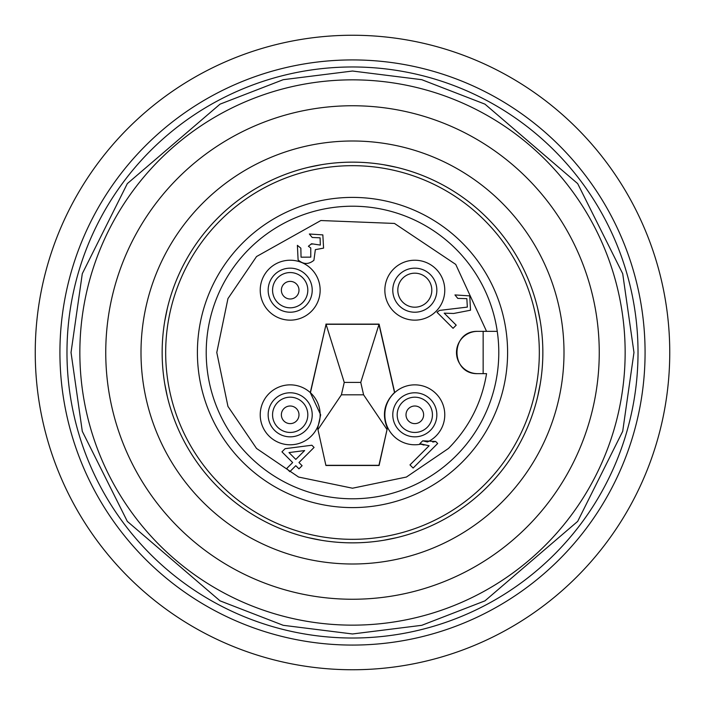 <?xml version="1.0" encoding="UTF-8"?>
<svg xmlns="http://www.w3.org/2000/svg" width="705" height="705" viewBox="0 0 705 705"><rect width="100%" height="100%" fill="white"/><g stroke="black" fill="none" stroke-linecap="round" stroke-linejoin="round"><path stroke-width="1.06" d="M145.618 145.618A292.575 292.575 0 0 1 645.075 352.5A292.575 292.575 0 0 1 240.537 622.806A292.575 292.575 0 0 1 145.618 145.618M71.029 352.5L82.291 273.69L127.323 183.617L220.039 104.146L283.216 79.691L352.5 71.029L421.784 79.691L484.961 104.146L577.677 183.617L622.709 273.69L633.971 352.5L622.709 431.31L577.677 521.383L484.961 600.854L421.784 625.309L352.5 633.971L283.216 625.309L220.039 600.854L127.323 521.383L82.291 431.31L71.029 352.5M554.394 554.394A285.525 285.525 0 0 1 66.975 352.5A285.525 285.525 0 0 1 461.766 88.707A285.525 285.525 0 0 1 554.394 554.394A285.525 285.525 0 0 0 638.025 352.5M352.5 162.15A190.35 190.35 0 0 0 187.653 447.675A190.35 190.35 0 0 0 517.347 447.675A190.35 190.35 0 0 0 352.5 162.15A190.35 190.35 0 0 0 187.653 447.675A190.35 190.35 0 0 0 517.347 447.675A190.35 190.35 0 0 0 352.5 162.15M477.637 373.65L486.556 373.65C481.762 402.608 469.072 427.547 448.459 448.459L406.406 477.047L352.5 488.212L298.594 477.047L256.541 448.459L227.953 406.406L216.787 352.5L227.953 298.594L256.541 256.541L320.837 220.533L394.474 223.441L455.738 264.41L486.556 331.35L497.254 331.35L477.637 331.35A21.15 21.15 0 0 0 456.488 352.5A21.15 21.15 0 0 0 477.637 373.65C450.178 374.434 450.046 330.663 477.637 331.35M283.181 295.536A8.812 8.812 0 0 1 284.838 283.181A8.812 8.812 0 0 1 297.184 284.838A8.812 8.812 0 0 1 295.536 297.184A8.812 8.812 0 0 1 283.181 295.536M290.187 272.562A17.625 17.625 0 0 1 305.988 297.995A17.625 17.625 0 0 1 276.184 300.885A17.625 17.625 0 0 1 290.187 272.562M283.181 409.464A8.812 8.812 0 0 1 295.536 407.816A8.812 8.812 0 0 1 297.184 420.162A8.812 8.812 0 0 1 284.838 421.819A8.812 8.812 0 0 1 283.181 409.464M290.187 397.188A17.625 17.625 0 0 1 304.19 425.52A17.625 17.625 0 0 1 274.386 422.621A17.625 17.625 0 0 1 290.187 397.188M421.819 409.464A8.812 8.812 0 0 1 420.162 421.819A8.812 8.812 0 0 1 407.816 420.162A8.812 8.812 0 0 1 409.464 407.816A8.812 8.812 0 0 1 421.819 409.464M432.438 414.813A17.625 17.625 0 0 1 400.81 425.52A17.625 17.625 0 0 1 409.164 398.122A17.625 17.625 0 0 1 432.438 414.813M669.75 352.5A317.25 317.25 0 0 1 352.5 669.75A317.25 317.25 0 0 1 35.25 352.5A317.25 317.25 0 0 1 352.5 35.25A317.25 317.25 0 0 1 669.75 352.5M599.25 352.5A246.75 246.75 0 0 1 352.5 599.25A246.75 246.75 0 0 1 105.75 352.5A246.75 246.75 0 0 1 352.5 105.75A246.75 246.75 0 0 1 599.25 352.5M540.286 383.643L537.677 396.562L540.286 383.643M164.714 383.652L167.323 396.562L164.714 383.661M321.357 540.286L308.438 537.677L321.348 540.286M383.643 540.286L396.562 537.677L383.661 540.286M383.643 164.714L396.562 167.323L383.652 164.714M308.438 167.323L321.339 164.714L308.438 167.323M537.677 308.438L540.286 321.339L537.677 308.438M164.714 321.357L167.323 308.438L164.714 321.357M564 352.5A211.5 211.5 0 0 1 352.5 564A211.5 211.5 0 0 1 141 352.5A211.5 211.5 0 0 1 352.5 141A211.5 211.5 0 0 1 564 352.5M542.85 352.5A190.35 190.35 0 0 1 352.5 542.85A190.35 190.35 0 0 1 162.15 352.5A190.35 190.35 0 0 1 352.5 162.15A190.35 190.35 0 0 1 542.85 352.5M539.325 352.5A186.825 186.825 0 0 1 352.5 539.325A186.825 186.825 0 0 1 165.675 352.5A186.825 186.825 0 0 1 352.5 165.675A186.825 186.825 0 0 1 539.325 352.5M507.6 352.5A155.1 155.1 0 0 0 352.5 197.4A155.1 155.1 0 0 0 197.4 352.5A155.1 155.1 0 0 0 352.5 507.6A155.1 155.1 0 0 0 507.6 352.5M498.787 352.5A146.287 146.287 0 0 0 352.5 206.213A146.287 146.287 0 0 0 206.213 352.5A146.287 146.287 0 0 0 352.5 498.787A146.287 146.287 0 0 0 498.787 352.5M312.218 290.187A22.031 22.031 0 0 1 290.187 312.218A22.031 22.031 0 0 1 268.156 290.187A22.031 22.031 0 0 1 290.187 268.156A22.031 22.031 0 0 1 312.218 290.187M260.224 290.187A29.962 29.962 0 0 0 290.187 320.149A29.962 29.962 0 0 0 320.149 290.187A29.962 29.962 0 0 0 290.187 260.224A29.962 29.962 0 0 0 260.224 290.187M312.218 414.813A22.031 22.031 0 0 1 290.187 436.844A22.031 22.031 0 0 1 268.156 414.813A22.031 22.031 0 0 1 290.187 392.782A22.031 22.031 0 0 1 312.218 414.813M260.224 414.813A29.962 29.962 0 0 0 317.444 427.265A29.962 29.962 0 0 0 278.026 387.433A29.962 29.962 0 0 0 260.224 414.813M436.844 290.187A22.031 22.031 0 0 1 414.813 312.218A22.031 22.031 0 0 1 392.782 290.187A22.031 22.031 0 0 1 414.813 268.156A22.031 22.031 0 0 1 436.844 290.187M384.851 290.187A29.962 29.962 0 0 0 414.813 320.149A29.962 29.962 0 0 0 444.776 290.187A29.962 29.962 0 0 0 414.813 260.224A29.962 29.962 0 0 0 384.851 290.187M317.761 427.838L320.678 414.813L310.279 392.588L326.062 324.3L310.482 392.518M436.844 414.813A22.031 22.031 0 0 1 414.813 436.844A22.031 22.031 0 0 1 392.782 414.813A22.031 22.031 0 0 1 414.813 392.782A22.031 22.031 0 0 1 436.844 414.813M325.913 465.485L317.444 427.265L325.913 465.485L379.087 465.485L387.556 427.265A29.962 29.962 0 0 1 394.721 392.588L394.518 392.518C384.287 402.687 381.863 414.461 387.239 427.838M326.062 465.3L378.938 465.3L387.556 427.265A29.962 29.962 0 0 0 420.911 444.15L424.013 445.067M421.273 442.264L422.727 440.81L427.486 441.964A29.962 29.962 0 0 0 426.974 387.433A29.962 29.962 0 0 0 394.721 392.588L379.087 324.115L360.757 382.41L344.243 382.41L326.062 324.3L378.938 324.3L394.518 392.518M431.821 290.187A17.008 17.008 0 0 0 414.813 273.179A17.008 17.008 0 0 0 397.805 290.187A17.008 17.008 0 0 0 414.813 307.195A17.008 17.008 0 0 0 431.821 290.187M295.8 459.396L304.648 450.557L288.988 452.584L295.8 459.396M360.757 382.41L363.595 394.818L341.405 394.818L344.243 382.41M300.85 248.178L301.053 257.184L310.79 257.131L310.755 247.957L308.385 246.256L311.539 243.745L320.326 245.076L320.096 237.823L312.192 237.47L309.354 234.007L322.837 234.888L323.577 248.125L315.355 249.64L313.91 260.304C308.57 264.631 303.3 264.498 298.1 259.907L297.387 245.34L300.85 248.178L301.053 257.184L310.79 257.131L310.755 247.957M453.059 328.31L437.003 312.253L439.515 310.403L467.345 307.098L466.842 298.647L457.783 298.4L454.954 294.937L469.75 295.88L470.526 310.218L453.632 313.478L444.194 313.152L456.205 325.164L453.059 328.31M295.8 465.697L289.825 471.68L286.671 468.534L292.654 462.55L281.947 451.843L285.102 448.688L311.866 445.225L314.069 447.437L298.955 462.55L302.101 465.697L298.955 468.843L295.8 465.697M435.655 441.462L422.727 440.81L419.819 443.709L429.116 445.763L409.975 464.903L413.121 468.049L437.682 443.489L435.655 441.462L432.773 442.079M386.904 429.371L363.595 394.818M341.405 394.818L318.096 429.371M313.91 260.304L315.355 249.64L323.577 248.125M322.837 234.888L309.354 234.007M320.096 237.823L320.326 245.076M311.954 244.23L311.539 243.745M444.194 313.152L453.632 313.478L470.526 310.218L469.75 295.88L454.954 294.937M457.783 298.4L466.842 298.647M467.345 307.098L439.515 310.403M379.087 324.115L325.913 324.115M352.5 542.85A190.35 190.35 0 0 0 517.347 257.325A190.35 190.35 0 0 0 187.653 257.325A190.35 190.35 0 0 0 352.5 542.85A190.35 190.35 0 0 0 517.347 257.325A190.35 190.35 0 0 0 187.653 257.325A190.35 190.35 0 0 0 352.5 542.85A190.35 190.35 0 0 0 517.347 257.325A190.35 190.35 0 0 0 187.653 257.325A190.35 190.35 0 0 0 352.5 542.85A190.35 190.35 0 0 0 517.347 257.325A190.35 190.35 0 0 0 187.653 257.325A190.35 190.35 0 0 0 352.5 542.85M545.291 545.291A272.65 272.65 0 0 1 79.85 352.5A272.65 272.65 0 0 1 456.84 100.603A272.65 272.65 0 0 1 545.291 545.291M304.19 279.48A17.625 17.625 0 0 1 290.187 307.812M304.19 425.52A17.625 17.625 0 0 1 290.187 432.438M400.81 425.52A17.625 17.625 0 0 1 397.188 414.813M483.154 331.35L483.154 373.65M243.542 508.587L243.049 508.235M461.458 196.413L461.951 196.766M508.587 461.458L508.235 461.951M196.413 243.542L196.766 243.049"/></g></svg>
